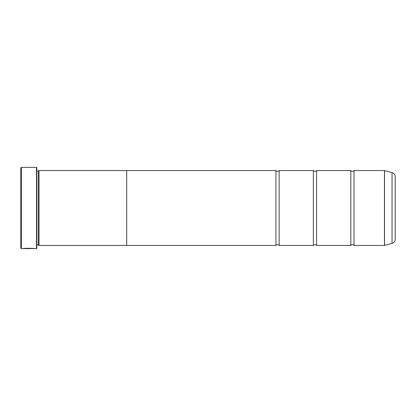 <?xml version="1.0" encoding="UTF-8"?>
<svg xmlns="http://www.w3.org/2000/svg" width="416" height="416" viewBox="0 0 416 416"><rect width="100%" height="100%" fill="white"/><g stroke="black" fill="none" stroke-linecap="round" stroke-linejoin="round"><path stroke-width="0.62" d="M392.028 243.422L392.028 172.578A4.28 4.28 0 0 1 395.2 176.712L395.2 239.288A4.28 4.28 0 0 1 392.028 243.422L384.545 245.43A0.322 0.322 0 0 1 384.462 245.44L384.462 170.56L354.016 170.56L354.016 245.44A2.096 2.096 0 0 0 350.808 245.44L316.576 245.44A2.096 2.096 0 0 0 313.368 245.44L279.136 245.44A2.096 2.096 0 0 0 275.928 245.44L126.703 245.44M354.016 170.56A2.096 2.096 0 0 1 350.808 170.56L350.808 245.44M350.808 170.56L316.576 170.56L316.576 245.44M316.576 170.56A2.096 2.096 0 0 1 313.368 170.56L313.368 245.44M313.368 170.56L279.136 170.56L279.136 245.44M279.136 170.56A2.096 2.096 0 0 1 275.928 170.56L275.928 245.44M384.462 170.56A0.322 0.322 0 0 1 384.545 170.57L384.545 245.43M33.946 248.544L21.336 248.648L20.8 248.113L20.8 167.887L21.336 167.352L21.336 248.648M36.525 248.648L36.525 167.352L36.847 167.674L36.847 248.326L36.525 248.648L34.757 248.648C35.121 248.264 23.608 248.128 23.26 248.643L24.721 248.612C26.286 248.217 33.883 248.498 33.602 248.648L33.602 248.648M395.2 213.99L395.2 202.01L395.2 213.99M36.525 167.352L21.336 167.352M38.449 171.08L38.449 244.92L38.984 245.456L38.984 170.544L38.449 171.08L36.847 171.08M36.847 244.92L38.449 244.92M384.462 245.44L354.016 245.44M392.028 172.578L384.545 170.57M38.984 245.456L126.703 245.456L126.703 170.544L38.984 170.544M275.928 170.56L126.703 170.56M24.721 248.539L24.076 248.539M33.602 248.544C33.883 248.394 26.291 248.113 24.721 248.508L24.721 248.612"/></g></svg>
